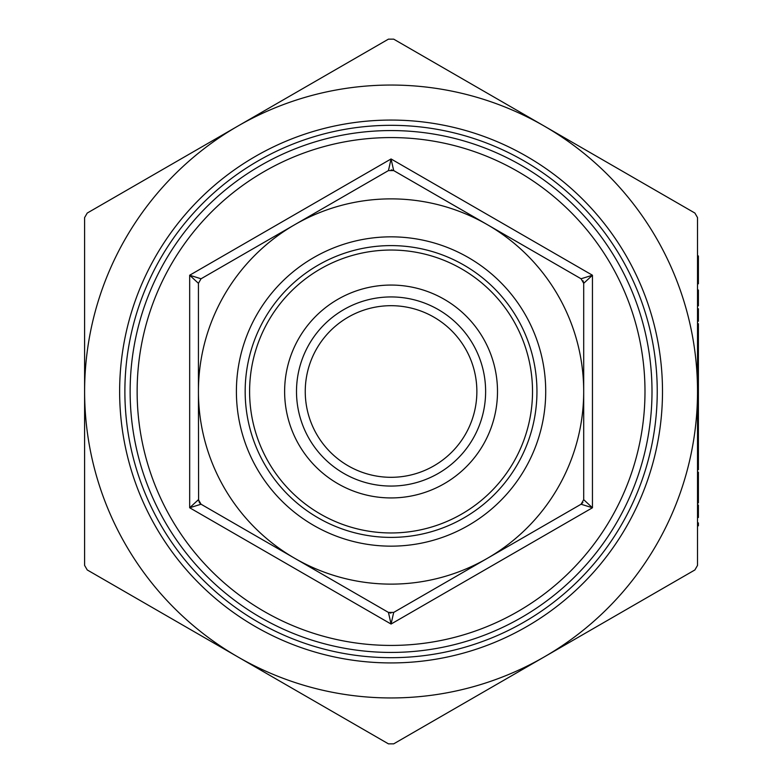 <?xml version="1.0" encoding="UTF-8"?>
<svg xmlns="http://www.w3.org/2000/svg" width="783" height="783" viewBox="0 0 783 783"><rect width="100%" height="100%" fill="white"/><g stroke="black" fill="none" stroke-linecap="round" stroke-linejoin="round"><path stroke-width="1.17" d="M697.516 517.494L697.516 505.015L698.397 505.015L698.397 517.494L697.516 517.494M698.397 475.35L698.397 502.94L697.516 502.94L697.516 472.169L698.397 472.169L698.397 475.35L697.516 475.35M697.516 469.673L698.397 469.673L698.397 447.015L697.516 447.015L697.516 424.386L698.397 424.386L698.397 411.046L697.516 411.046L697.516 398.567L698.397 398.567L698.397 370.711L697.516 370.711L697.516 323.722L698.397 323.722L698.397 334.566L697.516 334.566M697.516 321.226L697.516 308.756L698.397 308.756L698.397 321.226L697.516 321.226M698.397 292.95L698.397 305.84L697.516 305.84L697.516 292.95L698.397 292.95L698.397 290.043L697.516 290.043M697.516 269.665L697.516 255.943L698.397 255.943L698.397 269.665L697.516 270.086L698.397 269.665M697.516 391.5L697.516 565.404L694.893 569.946L393.692 743.85L388.437 743.85L87.236 569.946L84.603 565.404L84.603 217.596L87.236 213.054L388.437 39.15L393.692 39.15L694.893 213.054L697.516 217.596L697.516 391.5A306.456 306.456 0 0 0 237.836 126.102A306.456 306.456 0 0 0 237.836 656.898A306.456 306.456 0 0 0 697.516 391.5M698.397 373.618L697.516 373.618L697.516 370.711M698.397 466.511L697.516 466.511L697.516 461.716L698.397 461.716M485.626 391.5A94.567 94.567 0 0 0 343.776 309.608A94.567 94.567 0 0 0 343.776 473.392A94.567 94.567 0 0 0 485.626 391.5M497.499 391.5A106.439 106.439 0 0 1 337.845 483.679A106.439 106.439 0 0 1 337.845 299.321A106.439 106.439 0 0 1 497.499 391.5M124.879 391.5A266.181 266.181 0 0 0 391.06 657.681A266.181 266.181 0 0 0 657.24 391.5A266.181 266.181 0 0 0 391.06 125.319A266.181 266.181 0 0 0 124.879 391.5M583.071 280.843L583.697 283.319L592.447 275.234L581.064 278.768L393.692 170.586L391.06 158.959L388.456 170.577M391.226 169.882L393.692 170.586L487.378 224.682A192.628 192.628 0 0 0 294.751 224.682L388.437 170.586L393.692 170.586M201.055 278.768L294.751 224.682A192.628 192.628 0 0 0 198.432 391.5L198.432 283.319L201.055 278.768L189.672 275.234L198.432 283.319L201.055 278.768M198.608 501.022L198.432 391.5A192.628 192.628 0 0 0 294.751 558.318L201.055 504.232L199.234 502.471M198.432 499.681L189.672 507.766L201.055 504.232L198.432 499.681M390.903 613.118L388.437 612.414L294.751 558.318A192.628 192.628 0 0 0 487.378 558.318L393.692 612.414L388.437 612.414L391.06 624.041L393.692 612.414M582.904 502.461L581.064 504.232L487.378 558.318A192.628 192.628 0 0 0 583.697 391.5L583.697 499.681L581.064 504.232L592.447 507.766L583.697 499.681M581.064 278.768L583.697 283.319L583.697 391.5A192.628 192.628 0 0 0 487.378 224.682L581.064 278.768M644.986 391.5A253.917 253.917 0 0 0 264.106 171.594A253.917 253.917 0 0 0 264.106 611.406A253.917 253.917 0 0 0 644.986 391.5M476.867 391.5A85.807 85.807 0 0 1 348.161 465.816A85.807 85.807 0 0 1 348.161 317.184A85.807 85.807 0 0 1 476.867 391.5M662.496 391.5A271.437 271.437 0 0 1 255.346 626.566A271.437 271.437 0 0 1 255.346 156.434A271.437 271.437 0 0 1 662.496 391.5M532.518 391.5A141.459 141.459 0 0 1 320.335 514.01A141.459 141.459 0 0 1 320.335 268.99A141.459 141.459 0 0 1 532.518 391.5M536.952 391.5A145.892 145.892 0 0 1 318.113 517.847A145.892 145.892 0 0 1 318.113 265.153A145.892 145.892 0 0 1 536.952 391.5M698.397 370.711L698.397 348.65L697.516 348.65M698.397 348.65L698.397 334.566M698.397 447.015L698.397 424.386M698.397 270.086L698.397 283.808L697.516 283.808M698.397 345.763L697.516 345.763M698.397 348.67L697.516 348.67M698.397 359.485L697.516 359.485M698.397 384.59L697.516 384.59M698.397 393.203L697.516 393.203M698.397 395.66L697.516 395.66M698.397 411.046L698.397 398.567M698.397 413.541L697.516 413.541M698.397 435.573L697.516 435.573M698.397 438.901L697.516 438.901M698.397 442.082L697.516 442.082M698.397 480.273L697.516 480.273M698.397 494.983L697.516 494.983M698.397 499.769L697.516 499.769M697.516 525.804L698.397 525.804L698.397 522.897L697.516 522.897M130.135 391.5A260.925 260.925 0 0 1 521.527 165.526A260.925 260.925 0 0 1 521.527 617.474A260.925 260.925 0 0 1 130.135 391.5M391.06 158.959L189.672 275.234L189.672 507.766L391.06 624.041L592.447 507.766L592.447 275.234L391.06 158.959M545.712 391.5A154.643 154.643 0 0 1 313.738 525.432A154.643 154.643 0 0 1 313.738 257.568A154.643 154.643 0 0 1 545.712 391.5"/></g></svg>
